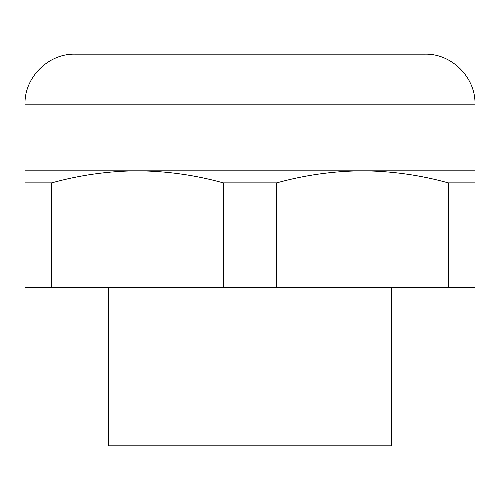 <?xml version="1.0" encoding="UTF-8"?>
<svg xmlns="http://www.w3.org/2000/svg" width="500" height="500" viewBox="0 0 500 500"><rect width="100%" height="100%" fill="white"/><g stroke="black" fill="none" stroke-linecap="round" stroke-linejoin="round"><path stroke-width="0.75" d="M25 182.862L25 287.5L448.269 287.5L448.269 182.862C420.075 175.044 391.488 171.031 362.5 170.831C333.519 171.031 304.925 175.044 276.731 182.862L223.269 182.862C195.075 175.044 166.481 171.031 137.5 170.831C108.519 171.031 79.925 175.044 51.731 182.862L25 182.862L25 104.169L475 104.169C475.688 77.45 451.719 53.481 425 54.169L383.331 54.169M448.269 287.5L475 287.5L475 170.831L25 170.831M276.731 287.5L276.731 182.862M475 182.862L448.269 182.862M51.731 287.5L51.731 182.862M223.269 287.5L223.269 182.862M391.669 287.5L391.669 445.831L108.331 445.831L108.331 287.5M25 104.169C24.312 77.45 48.281 53.481 75 54.169L425 54.169M475 170.831L475 104.169"/></g></svg>
